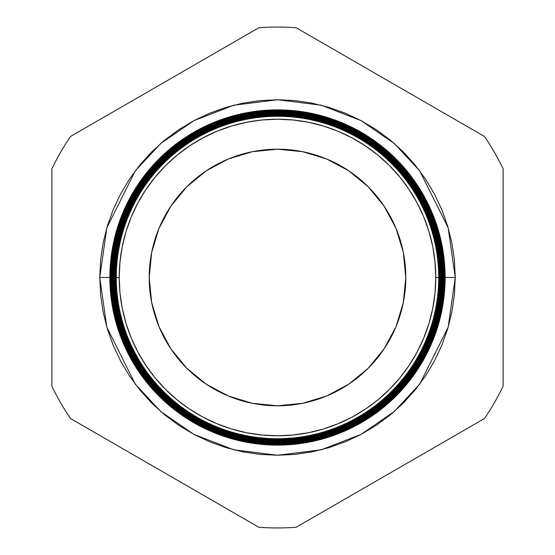 <?xml version="1.0" encoding="UTF-8"?>
<svg xmlns="http://www.w3.org/2000/svg" width="555" height="555" viewBox="0 0 555 555"><rect width="100%" height="100%" fill="white"/><g stroke="black" fill="none" stroke-linecap="round" stroke-linejoin="round"><path stroke-width="0.83" d="M111.347 277.5L99.747 277.5L106.858 227.73L135.295 170.85L160.624 143.578L193.855 120.657L233.745 105.214L277.5 99.747L321.255 105.214L361.145 120.657L394.376 143.578L419.705 170.85L448.142 227.73L455.253 277.5L444.798 277.5A167.298 167.298 0 0 1 277.5 444.798A167.298 167.298 0 0 1 110.202 277.5L109.904 277.5A167.596 167.596 0 0 0 277.5 445.096A167.596 167.596 0 0 0 445.096 277.5A167.624 167.624 0 0 1 277.5 445.124A167.624 167.624 0 0 1 109.876 277.5A167.624 167.624 0 0 0 277.5 445.124A167.624 167.624 0 0 0 445.124 277.5L445.096 277.5A167.596 167.596 0 0 1 277.5 445.096A167.596 167.596 0 0 1 109.904 277.5L109.876 277.5A167.596 167.596 0 0 1 277.5 109.904A167.596 167.596 0 0 1 445.096 277.5A167.624 167.624 0 0 0 277.5 109.876A167.624 167.624 0 0 0 109.876 277.5L109.904 277.5A167.624 167.624 0 0 1 277.5 109.876A167.624 167.624 0 0 1 445.124 277.5L445.124 277.5A167.596 167.596 0 0 0 277.5 109.904A167.596 167.596 0 0 0 109.904 277.5L110.202 277.5A167.298 167.298 0 0 0 277.5 444.798A167.298 167.298 0 0 0 444.798 277.5L444.465 277.5A166.965 166.965 0 0 1 277.5 444.465A166.965 166.965 0 0 1 110.535 277.5L110.244 277.5A167.256 167.256 0 0 0 277.5 444.756A167.256 167.256 0 0 0 444.756 277.5A167.256 167.256 0 0 1 277.5 444.756A167.256 167.256 0 0 1 110.244 277.5L110.244 277.5A167.256 167.256 0 0 1 277.5 110.244A167.256 167.256 0 0 1 444.756 277.5L444.798 277.5A167.298 167.298 0 0 0 277.5 110.202A167.298 167.298 0 0 0 110.202 277.5A167.298 167.298 0 0 1 277.5 110.202A167.298 167.298 0 0 1 444.798 277.5L445.096 277.5M438.908 277.5A161.408 161.408 0 0 1 277.5 438.908A161.408 161.408 0 0 1 116.092 277.5L116.03 277.5A161.47 161.47 0 0 0 277.5 438.97A161.47 161.47 0 0 0 438.97 277.5L435.779 277.5A158.279 158.279 0 0 1 277.5 435.779A158.279 158.279 0 0 1 119.221 277.5L116.286 277.5A161.214 161.214 0 0 0 277.5 438.714A161.214 161.214 0 0 0 438.714 277.5A161.214 161.214 0 0 1 277.5 438.714A161.214 161.214 0 0 1 116.286 277.5L116.092 277.5A161.408 161.408 0 0 0 277.5 438.908A161.408 161.408 0 0 0 438.908 277.5A161.408 161.408 0 0 0 277.5 116.092A161.408 161.408 0 0 0 116.092 277.5L116.286 277.5A161.214 161.214 0 0 1 277.5 116.286A161.214 161.214 0 0 1 438.714 277.5L438.97 277.5A161.47 161.47 0 0 1 277.5 438.97A161.47 161.47 0 0 1 116.03 277.5L115.69 277.5A161.81 161.81 0 0 0 277.5 439.31A161.81 161.81 0 0 0 439.31 277.5L439.234 277.5A161.734 161.734 0 0 1 277.5 439.234A161.734 161.734 0 0 1 115.766 277.5A161.734 161.734 0 0 0 277.5 439.234A161.734 161.734 0 0 0 439.234 277.5L439.234 277.5A161.734 161.734 0 0 0 277.5 115.766A161.734 161.734 0 0 0 115.766 277.5L116.03 277.5A161.47 161.47 0 0 1 277.5 116.03A161.47 161.47 0 0 1 438.97 277.5A161.47 161.47 0 0 0 277.5 116.03A161.47 161.47 0 0 0 116.03 277.5L116.092 277.5A161.408 161.408 0 0 1 277.5 116.092A161.408 161.408 0 0 1 438.908 277.5M439.56 277.5A162.06 162.06 0 0 1 277.5 439.56A162.06 162.06 0 0 1 115.44 277.5L115.35 277.5A162.15 162.15 0 0 0 277.5 439.65A162.15 162.15 0 0 0 439.65 277.5L439.31 277.5A161.81 161.81 0 0 1 277.5 439.31A161.81 161.81 0 0 1 115.69 277.5L115.44 277.5A162.06 162.06 0 0 0 277.5 439.56A162.06 162.06 0 0 0 439.56 277.5A162.06 162.06 0 0 0 277.5 115.44A162.06 162.06 0 0 0 115.44 277.5L115.69 277.5A161.81 161.81 0 0 1 277.5 115.69A161.81 161.81 0 0 1 439.31 277.5L439.65 277.5A162.15 162.15 0 0 1 277.5 439.65A162.15 162.15 0 0 1 115.35 277.5L115.01 277.5A162.49 162.49 0 0 0 277.5 439.99A162.49 162.49 0 0 0 439.99 277.5L439.886 277.5A162.386 162.386 0 0 1 277.5 439.886A162.386 162.386 0 0 1 115.114 277.5A162.386 162.386 0 0 0 277.5 439.886A162.386 162.386 0 0 0 439.886 277.5L439.886 277.5A162.386 162.386 0 0 0 277.5 115.114A162.386 162.386 0 0 0 115.114 277.5L115.35 277.5A162.15 162.15 0 0 1 277.5 115.35A162.15 162.15 0 0 1 439.65 277.5A162.15 162.15 0 0 0 277.5 115.35A162.15 162.15 0 0 0 115.35 277.5L115.44 277.5A162.06 162.06 0 0 1 277.5 115.44A162.06 162.06 0 0 1 439.56 277.5M440.212 277.5A162.712 162.712 0 0 1 277.5 440.212A162.712 162.712 0 0 1 114.788 277.5L114.67 277.5A162.83 162.83 0 0 0 277.5 440.33A162.83 162.83 0 0 0 440.33 277.5L439.99 277.5A162.49 162.49 0 0 1 277.5 439.99A162.49 162.49 0 0 1 115.01 277.5L114.788 277.5A162.712 162.712 0 0 0 277.5 440.212A162.712 162.712 0 0 0 440.212 277.5A162.712 162.712 0 0 0 277.5 114.788A162.712 162.712 0 0 0 114.788 277.5L115.01 277.5A162.49 162.49 0 0 1 277.5 115.01A162.49 162.49 0 0 1 439.99 277.5L440.33 277.5A162.83 162.83 0 0 1 277.5 440.33A162.83 162.83 0 0 1 114.67 277.5L114.33 277.5A163.17 163.17 0 0 0 277.5 440.67A163.17 163.17 0 0 0 440.67 277.5L440.545 277.5A163.045 163.045 0 0 1 277.5 440.545A163.045 163.045 0 0 1 114.455 277.5A163.045 163.045 0 0 0 277.5 440.545A163.045 163.045 0 0 0 440.545 277.5L440.545 277.5A163.045 163.045 0 0 0 277.5 114.455A163.045 163.045 0 0 0 114.455 277.5L114.67 277.5A162.83 162.83 0 0 1 277.5 114.67A162.83 162.83 0 0 1 440.33 277.5A162.83 162.83 0 0 0 277.5 114.67A162.83 162.83 0 0 0 114.67 277.5L114.788 277.5A162.712 162.712 0 0 1 277.5 114.788A162.712 162.712 0 0 1 440.212 277.5M440.871 277.5A163.371 163.371 0 0 1 277.5 440.871A163.371 163.371 0 0 1 114.129 277.5L113.99 277.5A163.51 163.51 0 0 0 277.5 441.01A163.51 163.51 0 0 0 441.01 277.5L440.67 277.5A163.17 163.17 0 0 1 277.5 440.67A163.17 163.17 0 0 1 114.33 277.5L114.129 277.5A163.371 163.371 0 0 0 277.5 440.871A163.371 163.371 0 0 0 440.871 277.5A163.371 163.371 0 0 0 277.5 114.129A163.371 163.371 0 0 0 114.129 277.5L114.33 277.5A163.17 163.17 0 0 1 277.5 114.33A163.17 163.17 0 0 1 440.67 277.5L441.01 277.5A163.51 163.51 0 0 1 277.5 441.01A163.51 163.51 0 0 1 113.99 277.5L113.65 277.5A163.85 163.85 0 0 0 277.5 441.35A163.85 163.85 0 0 0 441.35 277.5L441.197 277.5A163.697 163.697 0 0 1 277.5 441.197A163.697 163.697 0 0 1 113.803 277.5A163.697 163.697 0 0 0 277.5 441.197A163.697 163.697 0 0 0 441.197 277.5L441.197 277.5A163.697 163.697 0 0 0 277.5 113.803A163.697 163.697 0 0 0 113.803 277.5L113.99 277.5A163.51 163.51 0 0 1 277.5 113.99A163.51 163.51 0 0 1 441.01 277.5A163.51 163.51 0 0 0 277.5 113.99A163.51 163.51 0 0 0 113.99 277.5L114.129 277.5A163.371 163.371 0 0 1 277.5 114.129A163.371 163.371 0 0 1 440.871 277.5M441.523 277.5A164.023 164.023 0 0 1 277.5 441.523A164.023 164.023 0 0 1 113.477 277.5L113.31 277.5A164.19 164.19 0 0 0 277.5 441.69A164.19 164.19 0 0 0 441.69 277.5L441.35 277.5A163.85 163.85 0 0 1 277.5 441.35A163.85 163.85 0 0 1 113.65 277.5L113.477 277.5A164.023 164.023 0 0 0 277.5 441.523A164.023 164.023 0 0 0 441.523 277.5A164.023 164.023 0 0 0 277.5 113.477A164.023 164.023 0 0 0 113.477 277.5L113.65 277.5A163.85 163.85 0 0 1 277.5 113.65A163.85 163.85 0 0 1 441.35 277.5L441.69 277.5A164.19 164.19 0 0 1 277.5 441.69A164.19 164.19 0 0 1 113.31 277.5L112.97 277.5A164.53 164.53 0 0 0 277.5 442.03A164.53 164.53 0 0 0 442.03 277.5L441.849 277.5A164.349 164.349 0 0 1 277.5 441.849A164.349 164.349 0 0 1 113.151 277.5A164.349 164.349 0 0 0 277.5 441.849A164.349 164.349 0 0 0 441.849 277.5L441.849 277.5A164.349 164.349 0 0 0 277.5 113.151A164.349 164.349 0 0 0 113.151 277.5L113.31 277.5A164.19 164.19 0 0 1 277.5 113.31A164.19 164.19 0 0 1 441.69 277.5A164.19 164.19 0 0 0 277.5 113.31A164.19 164.19 0 0 0 113.31 277.5L113.477 277.5A164.023 164.023 0 0 1 277.5 113.477A164.023 164.023 0 0 1 441.523 277.5M442.175 277.5A164.675 164.675 0 0 1 277.5 442.175A164.675 164.675 0 0 1 112.825 277.5L112.623 277.5A164.877 164.877 0 0 0 277.5 442.377A164.877 164.877 0 0 0 442.377 277.5L442.03 277.5A164.53 164.53 0 0 1 277.5 442.03A164.53 164.53 0 0 1 112.97 277.5L112.825 277.5A164.675 164.675 0 0 0 277.5 442.175A164.675 164.675 0 0 0 442.175 277.5A164.675 164.675 0 0 0 277.5 112.825A164.675 164.675 0 0 0 112.825 277.5L112.97 277.5A164.53 164.53 0 0 1 277.5 112.97A164.53 164.53 0 0 1 442.03 277.5L442.377 277.5A164.877 164.877 0 0 1 277.5 442.377A164.877 164.877 0 0 1 112.623 277.5L112.283 277.5A165.217 165.217 0 0 0 277.5 442.717A165.217 165.217 0 0 0 442.717 277.5L442.502 277.5A165.001 165.001 0 0 1 277.5 442.502A165.001 165.001 0 0 1 112.498 277.5A165.001 165.001 0 0 0 277.5 442.502A165.001 165.001 0 0 0 442.502 277.5L442.502 277.5A165.001 165.001 0 0 0 277.5 112.498A165.001 165.001 0 0 0 112.498 277.5L112.623 277.5A164.877 164.877 0 0 1 277.5 112.623A164.877 164.877 0 0 1 442.377 277.5A164.877 164.877 0 0 0 277.5 112.623A164.877 164.877 0 0 0 112.623 277.5L112.825 277.5A164.675 164.675 0 0 1 277.5 112.825A164.675 164.675 0 0 1 442.175 277.5M442.835 277.5A165.334 165.334 0 0 1 277.5 442.835A165.334 165.334 0 0 1 112.165 277.5L111.944 277.5A165.556 165.556 0 0 0 277.5 443.056A165.556 165.556 0 0 0 443.056 277.5L442.717 277.5A165.217 165.217 0 0 1 277.5 442.717A165.217 165.217 0 0 1 112.283 277.5L112.165 277.5A165.334 165.334 0 0 0 277.5 442.835A165.334 165.334 0 0 0 442.835 277.5A165.334 165.334 0 0 0 277.5 112.165A165.334 165.334 0 0 0 112.165 277.5L112.283 277.5A165.217 165.217 0 0 1 277.5 112.283A165.217 165.217 0 0 1 442.717 277.5L443.056 277.5A165.556 165.556 0 0 1 277.5 443.056A165.556 165.556 0 0 1 111.944 277.5L111.604 277.5A165.896 165.896 0 0 0 277.5 443.396A165.896 165.896 0 0 0 443.396 277.5L443.161 277.5A165.661 165.661 0 0 1 277.5 443.161A165.661 165.661 0 0 1 111.839 277.5A165.661 165.661 0 0 0 277.5 443.161A165.661 165.661 0 0 0 443.161 277.5L443.161 277.5A165.661 165.661 0 0 0 277.5 111.839A165.661 165.661 0 0 0 111.839 277.5L111.944 277.5A165.556 165.556 0 0 1 277.5 111.944A165.556 165.556 0 0 1 443.056 277.5A165.556 165.556 0 0 0 277.5 111.944A165.556 165.556 0 0 0 111.944 277.5L112.165 277.5A165.334 165.334 0 0 1 277.5 112.165A165.334 165.334 0 0 1 442.835 277.5M443.487 277.5A165.987 165.987 0 0 1 277.5 443.487A165.987 165.987 0 0 1 111.513 277.5L111.264 277.5A166.236 166.236 0 0 0 277.5 443.736A166.236 166.236 0 0 0 443.736 277.5L443.396 277.5A165.896 165.896 0 0 1 277.5 443.396A165.896 165.896 0 0 1 111.604 277.5L111.513 277.5A165.987 165.987 0 0 0 277.5 443.487A165.987 165.987 0 0 0 443.487 277.5A165.987 165.987 0 0 0 277.5 111.513A165.987 165.987 0 0 0 111.513 277.5L111.604 277.5A165.896 165.896 0 0 1 277.5 111.604A165.896 165.896 0 0 1 443.396 277.5L443.736 277.5A166.236 166.236 0 0 1 277.5 443.736A166.236 166.236 0 0 1 111.264 277.5L110.924 277.5A166.576 166.576 0 0 0 277.5 444.076A166.576 166.576 0 0 0 444.076 277.5L443.813 277.5A166.313 166.313 0 0 1 277.5 443.813A166.313 166.313 0 0 1 111.187 277.5A166.313 166.313 0 0 0 277.5 443.813A166.313 166.313 0 0 0 443.813 277.5L443.813 277.5A166.313 166.313 0 0 0 277.5 111.187A166.313 166.313 0 0 0 111.187 277.5L111.264 277.5A166.236 166.236 0 0 1 277.5 111.264A166.236 166.236 0 0 1 443.736 277.5A166.236 166.236 0 0 0 277.5 111.264A166.236 166.236 0 0 0 111.264 277.5L111.513 277.5A165.987 165.987 0 0 1 277.5 111.513A165.987 165.987 0 0 1 443.487 277.5M444.139 277.5A166.639 166.639 0 0 1 277.5 444.139A166.639 166.639 0 0 1 110.861 277.5L110.584 277.5A166.916 166.916 0 0 0 277.5 444.416A166.916 166.916 0 0 0 444.416 277.5L444.076 277.5A166.576 166.576 0 0 1 277.5 444.076A166.576 166.576 0 0 1 110.924 277.5L110.861 277.5A166.639 166.639 0 0 0 277.5 444.139A166.639 166.639 0 0 0 444.139 277.5A166.639 166.639 0 0 0 277.5 110.861A166.639 166.639 0 0 0 110.861 277.5L110.924 277.5A166.576 166.576 0 0 1 277.5 110.924A166.576 166.576 0 0 1 444.076 277.5L444.416 277.5A166.916 166.916 0 0 1 277.5 444.416A166.916 166.916 0 0 1 110.584 277.5L110.535 277.5A166.965 166.965 0 0 0 277.5 444.465A166.965 166.965 0 0 0 444.465 277.5L444.465 277.5A166.965 166.965 0 0 0 277.5 110.535A166.965 166.965 0 0 0 110.535 277.5L110.584 277.5A166.916 166.916 0 0 1 277.5 110.584A166.916 166.916 0 0 1 444.416 277.5A166.916 166.916 0 0 0 277.5 110.584A166.916 166.916 0 0 0 110.584 277.5L110.861 277.5A166.639 166.639 0 0 1 277.5 110.861A166.639 166.639 0 0 1 444.139 277.5M149.205 277.5A128.295 128.295 0 0 1 277.5 149.205A128.295 128.295 0 0 1 405.795 277.5A128.295 128.295 0 0 1 277.5 405.795A128.295 128.295 0 0 1 149.205 277.5L151.668 252.47L158.966 228.403L170.822 206.224L186.778 186.778L206.224 170.822L228.403 158.966L252.47 151.668L277.5 149.205L302.53 151.668L326.597 158.966L348.776 170.822L368.222 186.778L384.178 206.224L396.034 228.403L403.332 252.47L405.795 277.5L403.332 302.53L396.034 326.597L384.178 348.776L368.222 368.222L348.776 384.178L326.597 396.034L302.53 403.332L277.5 405.795L252.47 403.332L228.403 396.034L206.224 384.178L186.778 368.222L170.822 348.776L158.966 326.597L151.668 302.53L149.205 277.5M70.547 418.546L258.824 527.25A250.451 250.451 0 0 0 296.176 527.25L484.453 418.546A250.451 250.451 0 0 0 503.128 386.204L503.128 168.796A250.451 250.451 0 0 0 484.453 136.454L296.176 27.75A250.451 250.451 0 0 0 258.824 27.75L70.547 136.454A250.451 250.451 0 0 0 51.872 168.796L51.872 386.204A250.451 250.451 0 0 0 70.547 418.546A250.451 250.451 0 0 1 51.872 386.204L51.872 168.796A250.451 250.451 0 0 1 70.547 136.454L258.824 27.75A250.451 250.451 0 0 1 296.176 27.75L484.453 136.454A250.451 250.451 0 0 1 503.128 168.796L503.128 386.204A250.451 250.451 0 0 1 484.453 418.546L296.176 527.25A250.451 250.451 0 0 1 258.824 527.25L70.547 418.546M443.653 277.5L455.253 277.5L454.399 294.92L451.839 312.181L447.601 329.101L441.724 345.522L434.267 361.291L425.296 376.255L414.904 390.262L403.194 403.194L390.262 414.904L376.255 425.296L361.291 434.267L345.522 441.724L329.101 447.601L312.181 451.839L294.92 454.399L277.5 455.253L260.08 454.399L242.819 451.839L225.899 447.601L209.478 441.724L193.709 434.267L178.745 425.296L164.738 414.904L151.806 403.194L140.096 390.262L129.703 376.255L120.733 361.291L113.275 345.522L107.399 329.101L103.161 312.181L100.601 294.92L99.747 277.5L100.601 260.08L103.161 242.819L107.399 225.899L113.275 209.478L120.733 193.709L129.703 178.745L140.096 164.738L151.806 151.806L164.738 140.096L178.745 129.703L193.709 120.733L209.478 113.275L225.899 107.399L242.819 103.161L260.08 100.601L277.5 99.747L294.92 100.601L312.181 103.161L329.101 107.399L345.522 113.275L361.291 120.733L376.255 129.703L390.262 140.096L403.194 151.806L414.904 164.738L425.296 178.745L434.267 193.709L441.724 209.478L447.601 225.899L451.839 242.819L454.399 260.08L455.253 277.5L448.142 327.27L419.705 384.15L394.376 411.421L361.145 434.343L321.255 449.786L277.5 455.253L233.745 449.786L193.855 434.343L160.624 411.421L135.295 384.15L106.858 327.27L99.747 277.5L109.876 277.5M435.779 277.5L435.016 261.988L432.74 246.621L428.966 231.553L423.736 216.929L417.089 202.887L409.104 189.567L399.85 177.087L389.423 165.577L377.913 155.15L365.433 145.896L352.113 137.911L338.071 131.264L323.447 126.034L308.379 122.26L293.012 119.984L277.5 119.221L261.988 119.984L246.621 122.26L231.553 126.034L216.929 131.264L202.887 137.911L189.567 145.896L177.087 155.15L165.577 165.577L155.15 177.087L145.896 189.567L137.911 202.887L131.264 216.929L126.034 231.553L122.26 246.621L119.984 261.988L119.221 277.5L119.984 293.012L122.26 308.379L126.034 323.447L131.264 338.071L137.911 352.113L145.896 365.433L155.15 377.913L165.577 389.423L177.087 399.85L189.567 409.104L202.887 417.089L216.929 423.736L231.553 428.966L246.621 432.74L261.988 435.016L277.5 435.779L293.012 435.016L308.379 432.74L323.447 428.966L338.071 423.736L352.113 417.089L365.433 409.104L377.913 399.85L389.423 389.423L399.85 377.913L409.104 365.433L417.089 352.113L423.736 338.071L428.966 323.447L432.74 308.379L435.016 293.012L435.779 277.5L438.714 277.5A161.214 161.214 0 0 0 277.5 116.286A161.214 161.214 0 0 0 116.286 277.5L119.221 277.5A158.279 158.279 0 0 1 277.5 119.221A158.279 158.279 0 0 1 435.779 277.5M444.756 277.5A167.256 167.256 0 0 0 277.5 110.244A167.256 167.256 0 0 0 110.244 277.5L110.535 277.5A166.965 166.965 0 0 1 277.5 110.535A166.965 166.965 0 0 1 444.465 277.5L444.756 277.5M444.076 277.5A166.576 166.576 0 0 0 277.5 110.924A166.576 166.576 0 0 0 110.924 277.5L111.187 277.5A166.313 166.313 0 0 1 277.5 111.187A166.313 166.313 0 0 1 443.813 277.5L444.076 277.5M443.396 277.5A165.896 165.896 0 0 0 277.5 111.604A165.896 165.896 0 0 0 111.604 277.5L111.839 277.5A165.661 165.661 0 0 1 277.5 111.839A165.661 165.661 0 0 1 443.161 277.5L443.396 277.5M442.717 277.5A165.217 165.217 0 0 0 277.5 112.283A165.217 165.217 0 0 0 112.283 277.5L112.498 277.5A165.001 165.001 0 0 1 277.5 112.498A165.001 165.001 0 0 1 442.502 277.5L442.717 277.5M442.03 277.5A164.53 164.53 0 0 0 277.5 112.97A164.53 164.53 0 0 0 112.97 277.5L113.151 277.5A164.349 164.349 0 0 1 277.5 113.151A164.349 164.349 0 0 1 441.849 277.5L442.03 277.5M441.35 277.5A163.85 163.85 0 0 0 277.5 113.65A163.85 163.85 0 0 0 113.65 277.5L113.803 277.5A163.697 163.697 0 0 1 277.5 113.803A163.697 163.697 0 0 1 441.197 277.5L441.35 277.5M440.67 277.5A163.17 163.17 0 0 0 277.5 114.33A163.17 163.17 0 0 0 114.33 277.5L114.455 277.5A163.045 163.045 0 0 1 277.5 114.455A163.045 163.045 0 0 1 440.545 277.5L440.67 277.5M439.99 277.5A162.49 162.49 0 0 0 277.5 115.01A162.49 162.49 0 0 0 115.01 277.5L115.114 277.5A162.386 162.386 0 0 1 277.5 115.114A162.386 162.386 0 0 1 439.886 277.5L439.99 277.5M439.31 277.5A161.81 161.81 0 0 0 277.5 115.69A161.81 161.81 0 0 0 115.69 277.5L115.766 277.5A161.734 161.734 0 0 1 277.5 115.766A161.734 161.734 0 0 1 439.234 277.5L439.31 277.5"/></g></svg>
